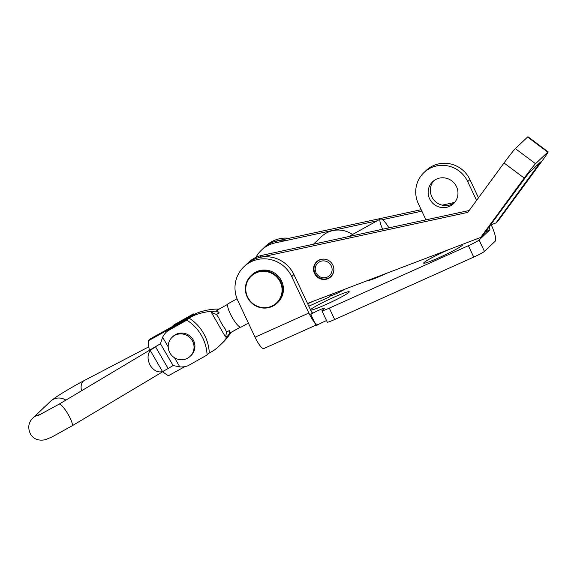 <?xml version="1.0" encoding="UTF-8"?>
<svg xmlns="http://www.w3.org/2000/svg" width="577" height="577" viewBox="0 0 577 577"><rect width="100%" height="100%" fill="white"/><g stroke="black" fill="none" stroke-linecap="round" stroke-linejoin="round"><path stroke-width="0.87" d="M310.686 310.166A21.45 1.652 -25.2 0 0 326.12 304.44A21.45 1.652 -25.2 0 0 349.244 291.897A21.45 1.652 -25.2 0 0 333.542 297.393A21.45 1.652 -25.2 0 0 310.498 309.77M367.686 280.501A21.45 1.652 -25.2 0 0 367.715 280.516A21.45 1.652 -25.2 0 0 383.323 274.825A21.45 1.652 -25.2 0 0 387.044 273.123M448.935 249.531A21.45 1.652 -25.2 0 0 446.8 250.483A21.45 1.652 -25.2 0 0 423.763 263.213A21.45 1.652 -25.2 0 0 439.378 257.522A21.45 1.652 -25.2 0 0 462.502 244.987A21.45 1.652 -25.2 0 0 461.037 244.922M449.49 206.378A15.139 14.706 46.5 0 1 430.831 200.911A15.139 14.706 46.5 0 1 432.635 181.733A15.139 14.706 46.5 0 1 436.63 179.058A15.139 14.706 46.5 0 1 455.289 184.525A15.139 14.706 46.5 0 1 453.479 203.703A15.139 14.706 46.5 0 1 449.49 206.378M454.517 202.606A15.139 14.706 46.5 0 1 451.668 204.308A15.139 14.706 46.5 0 1 433.471 199.469A15.139 14.706 46.5 0 1 433.781 180.752M344.325 289.409A7.573 0.584 154.8 0 1 336.319 293.635A7.573 0.584 154.8 0 1 330.78 295.619A7.573 0.584 154.8 0 1 330.902 295.417L329.157 297.068A2.524 0.57 65.8 0 0 328.897 295.287M326.546 320.588A7.573 0.584 154.8 0 0 316.167 325.861L310.815 314.472A7.573 0.584 154.8 0 1 318.078 310.563A7.573 0.584 154.8 0 1 324.397 308.226A7.573 0.584 154.8 0 1 324.274 308.435L322.089 310.505A10.098 0.779 -25.2 0 0 321.923 310.772A10.098 0.779 -25.2 0 0 329.316 308.132L468.373 245.708A10.098 0.779 -25.2 0 0 479.098 240.025L489.794 229.87A2.524 0.57 65.8 0 0 489.159 227.179L488.748 227.367M321.923 310.772L327.282 322.161A10.098 0.779 -25.2 0 0 334.667 319.521L473.731 257.09A10.098 0.779 -25.2 0 0 484.449 251.406L495.153 241.251A15.139 3.419 65.8 0 0 491.344 225.109L490.977 224.323M315.85 325.183L263.862 348.522A15.139 3.419 -114.2 0 1 255.041 337.192L308.868 313.022L291.724 276.599L293.909 274.522L311.053 310.953A2.524 0.57 65.8 0 0 312.525 312.842A2.524 0.57 65.8 0 0 312.561 312.813L310.815 314.472M308.868 313.022A15.139 3.419 65.8 0 0 317.689 324.353M291.724 276.599A30.285 29.413 -133.5 0 0 243.97 266.711A30.285 29.413 -133.5 0 0 237.897 300.761L255.041 337.192M293.909 274.522A30.285 29.413 -133.5 0 0 246.148 264.634A30.285 29.413 -133.5 0 1 259.881 257.4L467.796 212.394L504.038 162.966A15.139 0.627 -53.2 0 1 515.362 148.614L535.55 163.724L547.775 152.126A15.139 0.627 126.8 0 1 548.15 151.874L527.969 136.756A15.139 0.627 -53.2 0 0 527.594 137.009L515.362 148.614M332.056 295.374A15.139 3.419 65.8 0 0 331.587 294.263M421.16 209.696L277.349 240.825A30.285 29.413 -133.5 0 0 263.617 248.06L265.802 245.99A30.285 29.413 46.5 0 1 289.127 238.279M377.098 220.832L275.171 242.895A30.285 29.413 -133.5 0 0 261.439 250.137L263.617 248.06A30.285 29.413 46.5 0 1 286.942 240.349M425.941 219.851L418.39 203.796A27.761 26.96 46.5 0 1 423.951 172.581L426.136 170.504A27.761 26.96 46.5 0 1 469.916 179.57L478.492 197.803M423.951 172.581A27.761 26.96 46.5 0 1 467.731 181.64L476.566 200.421M314.27 272.892A10.35 10.047 -133.5 0 0 330.823 276.801A10.35 10.047 -133.5 0 0 333.131 265.701A10.35 10.047 -133.5 0 0 316.578 261.792A10.35 10.047 -133.5 0 0 314.27 272.892M331.234 276.066A10.35 10.047 -133.5 0 0 331.833 275.683M307.512 303.437L480.699 237.428L482.884 235.351L528.294 173.619L540.584 161.971L495.989 222.924L491.178 224.756M495.989 222.924L498.175 220.854L541.695 161.51A15.139 0.627 126.8 0 0 548.15 151.874M478.946 197.183L478.275 197.327M454.662 202.44L442.119 205.152M421.845 211.146L382.501 219.664M261.439 250.137A30.285 29.413 -133.5 0 0 255.892 257.414M535.55 163.724A15.139 0.627 126.8 0 0 524.226 178.084L480.699 237.428M469.188 210.49L262.066 255.33A30.285 29.413 -133.5 0 0 248.334 262.564L243.97 266.711M317.754 260.84A10.35 10.047 -133.5 0 0 317.336 261.417M277.27 275.164A18.926 18.385 46.5 0 1 277.84 302.413L277.054 303.156A18.926 18.385 46.5 0 1 251.565 302.939A18.926 18.385 46.5 0 1 250.995 275.691A18.926 18.385 46.5 0 1 276.484 275.907A18.926 18.385 46.5 0 1 277.054 303.156C268.694 309.777 260.198 309.705 251.55 302.954C243.573 293.794 243.386 284.706 250.995 275.691L251.781 274.948A18.926 18.385 46.5 0 1 277.27 275.164M319.391 261.908A8.583 8.33 -133.5 0 0 316.362 273.397A8.583 8.33 -133.5 0 0 327.924 276.765A8.583 8.33 -133.5 0 0 330.953 265.276A8.583 8.33 -133.5 0 0 319.391 261.908M325.594 259.325A10.098 9.802 -133.5 0 0 316.016 274.897A10.098 9.802 -133.5 0 0 333.758 267.937M352.504 234.522A25.237 24.508 -133.5 0 0 326.301 233.072A25.237 24.508 -133.5 0 0 321.483 236.613L313.491 244.194M321.98 242.354A25.237 24.508 -133.5 0 0 318.41 243.133M248.391 323.07L241.121 327.116A13.379 3.094 -119.1 0 1 232.3 317.624A13.379 3.094 -119.1 0 1 228.11 303.74L237.039 298.771M382.702 229.213A13.379 3.094 -119.1 0 1 380.438 218.971A13.379 3.094 -119.1 0 1 388.905 227.872M209.033 353.153L213.533 350.657A62.121 60.325 -133.5 0 0 219.736 345.529A62.121 60.325 -133.5 0 0 228.103 335.612L225.528 337.04L226.588 332.085L225.145 328.868A13.076 3.029 -119.1 0 1 221.626 323.546A13.076 3.029 -119.1 0 1 218.705 317.66L216.454 314.451L211.485 312.597L214.053 311.169A62.121 60.325 -133.5 0 0 193.446 315.698L189.112 318.115M227.684 304.324L217.385 310.08C217.01 310.585 217.63 311.522 219.246 312.9L216.454 314.451M226.588 332.085L229.379 330.534C229.61 332.366 229.949 333.095 230.389 332.713M229.379 330.534L229.278 333.766L228.103 335.612M230.324 332.778L229.278 333.766M174.095 326.467L148.39 340.776L150.575 338.699L195.632 313.628A62.121 60.325 -133.5 0 1 216.238 309.092L218.495 309.027L216.274 311.133L219.246 312.9M219.736 345.529L221.921 343.459A62.121 60.325 -133.5 0 0 230.288 333.542L231.052 332.374M148.39 340.776A34.202 33.214 -133.5 0 0 149.501 350.261M162.764 371.732A34.202 33.214 -133.5 0 0 168.477 375.728L184.842 366.619M195.632 313.628L193.446 315.698M214.053 311.169L216.274 311.133M150.244 350.448C147.344 354.783 147.337 359.76 150.208 365.378C153.641 370.607 157.752 372.692 162.541 371.631L150.244 350.448L155.48 346.719L168.131 368.508L162.541 371.631M160.449 343.755L162.613 337.257A20.505 19.914 46.5 0 1 166.63 331.818A20.505 19.914 46.5 0 1 167.582 330.982L186.847 320.134A42.907 41.667 46.5 0 1 207.093 354.999L187.828 365.84A20.505 19.914 46.5 0 1 179.815 366.871L173.107 365.544L160.449 343.755L155.48 346.719M173.107 365.544L168.131 368.508M166.63 331.818L168.816 329.748A20.505 19.914 46.5 0 1 169.761 328.904L189.032 318.064A42.907 41.667 46.5 0 1 209.278 352.922L207.093 354.999M189.032 318.064L186.847 320.134M169.761 328.904L167.582 330.982M171.874 326.849L173.179 325.608A20.505 19.914 46.5 0 1 174.131 324.764L193.396 313.917A42.907 41.667 46.5 0 1 194.182 314.436M176.281 324.397L191.218 315.987A42.907 41.667 46.5 0 1 191.297 316.045M193.396 313.917L191.218 315.987M172.018 326.77L174.131 324.764M191.427 354.942A13.127 12.744 46.5 0 1 190.158 356.341A13.127 12.744 46.5 0 1 172.573 356.276A13.127 12.744 46.5 0 1 170.821 338.706A13.127 12.744 46.5 0 1 172.09 337.3A13.127 12.744 46.5 0 1 189.667 337.365A13.127 12.744 46.5 0 1 191.427 354.942M172.09 337.3L172.963 336.478A13.127 12.744 46.5 0 1 190.547 336.542A13.127 12.744 46.5 0 1 192.3 354.112A13.127 12.744 46.5 0 1 191.03 355.519L190.158 356.341M484.449 251.406L479.098 240.025M473.731 257.09L468.373 245.708M334.667 319.521L329.316 308.132M329.157 297.068L308.818 306.199M489.794 229.87L485.488 231.803M313.022 301.338L307.664 303.747M469.916 179.57L467.731 181.64M527.594 137.009L547.775 152.126M277.349 240.825L275.171 242.895M504.038 162.966L524.226 178.084M262.066 255.33L259.881 257.4M251.81 302.665A18.421 17.894 -133.5 0 0 277.436 302.045A18.421 17.894 -133.5 0 0 276.066 276.354A18.421 17.894 -133.5 0 0 250.44 276.967A18.421 17.894 -133.5 0 0 251.81 302.665M225.528 337.04L211.485 312.597M38.154 415.555L59.114 404.167A12.622 2.532 59.2 0 1 68.122 414.336A12.622 2.532 59.2 0 1 72.046 425.84L52.11 436.897L45.496 439.696C38.544 441.08 33.524 439.162 30.451 433.947C26.217 424.968 31.129 419.767 33.062 417.885L50.531 401.311C55.392 396.76 72.341 386.871 84.336 380.481L148.787 346.82M40.145 414.654A12.622 12.254 -133.5 0 0 35.421 416.147A12.622 12.254 -133.5 0 0 33.062 417.885M65.857 400.142A12.622 12.254 -133.5 0 0 52.889 399.572A12.622 12.254 -133.5 0 0 50.531 401.311M81.537 390.788A12.622 7.826 -117.6 0 1 84.336 380.481M162.613 337.257L168.203 346.878M174.521 357.754L179.815 366.871M316.975 261.763L318.353 260.458M330.866 276.412L332.251 275.099M348.883 236.534L380.438 218.971M230.266 332.814L240.4 327.166M59.114 404.167L160.5 343.697M72.046 425.84L165.101 370.34"/></g></svg>

